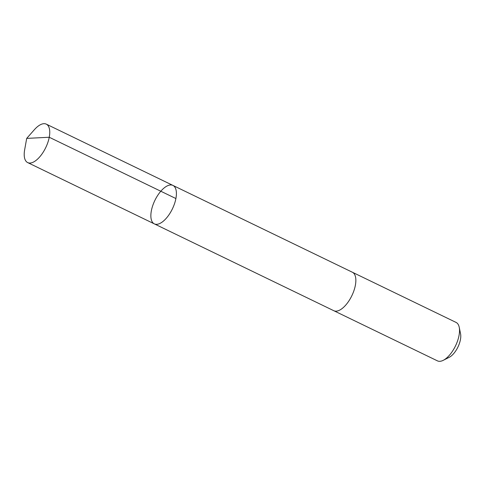 <?xml version="1.0" encoding="UTF-8"?>
<svg xmlns="http://www.w3.org/2000/svg" width="485" height="485" viewBox="0 0 485 485"><rect width="100%" height="100%" fill="white"/><g stroke="black" fill="none" stroke-linecap="round" stroke-linejoin="round"><path stroke-width="0.73" d="M352.225 272.17A21.358 9.73 115.8 0 1 352.389 272.249A21.358 9.73 115.8 0 1 355.814 279.045A21.358 9.73 115.8 0 1 348.297 301.803A21.358 9.73 115.8 0 1 333.783 310.703L154.327 223.87A21.358 9.73 -64.2 0 0 172.393 208.883A21.358 9.73 -64.2 0 0 172.939 185.415A21.358 9.73 -64.2 0 0 158.425 194.315A21.358 9.73 -64.2 0 0 150.902 217.074A21.358 9.73 -64.2 0 0 154.327 223.87A21.358 9.73 -64.2 0 0 172.393 208.883A21.358 9.73 -64.2 0 0 172.939 185.415L46.287 124.136A21.358 9.73 115.8 0 1 49.712 130.932A21.358 9.73 115.8 0 1 42.195 153.69A21.358 9.73 115.8 0 1 27.681 162.59A21.358 9.73 115.8 0 1 24.25 155.794A21.358 9.73 115.8 0 1 24.644 149.829L26.699 138.389L34.399 129.677A21.358 9.73 115.8 0 1 46.287 124.136M172.939 185.415L352.389 272.249A21.358 9.73 115.8 0 1 355.814 279.045A21.358 9.73 115.8 0 1 348.297 301.803A21.358 9.73 115.8 0 1 333.783 310.703A21.358 9.73 115.8 0 1 333.619 310.624M352.389 272.249L456.058 322.41A21.358 9.73 115.8 0 1 459.228 327.284A21.358 9.73 115.8 0 1 459.483 329.206A21.358 9.73 115.8 0 1 443.241 360.325A21.358 9.73 115.8 0 1 437.446 360.864L333.783 310.703M459.228 327.284L460.568 333.819A15.193 6.923 115.8 0 1 460.75 335.183A15.193 6.923 115.8 0 1 449.195 357.324L443.241 360.325M175.903 198.541L49.252 137.255L26.699 138.389M154.327 223.87L27.681 162.59"/></g></svg>
